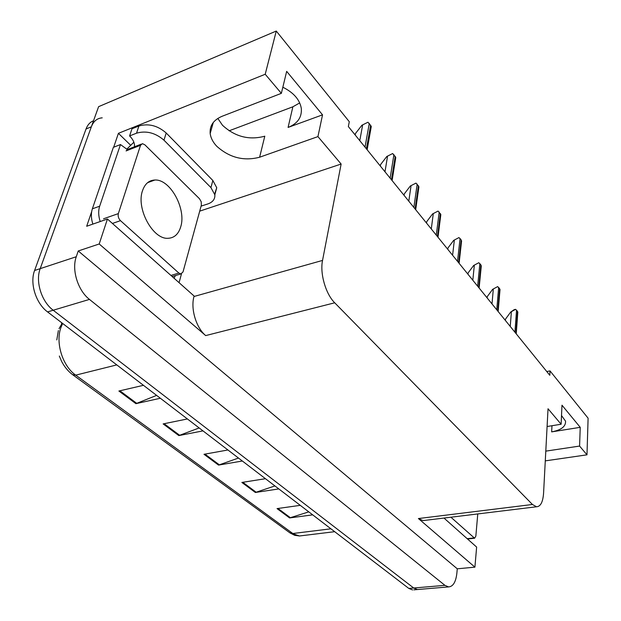 <?xml version="1.0" encoding="UTF-8"?>
<svg xmlns="http://www.w3.org/2000/svg" width="621" height="621" viewBox="0 0 621 621"><rect width="100%" height="100%" fill="white"/><g stroke="black" fill="none" stroke-linecap="round" stroke-linejoin="round"><path stroke-width="0.93" d="M545.797 451.133L579.579 446.064L586.985 454.828L588.103 418.197L550.035 370.923L549.802 375.286L348.358 126.56L349.289 121.708L276.267 31.05L265.214 74.256L281.352 93.344L222.093 116.282C213.515 119.954 209.541 125.69 210.177 133.492C210.76 137.947 212.933 142.186 216.706 146.207C229.46 157.672 243.766 161.344 259.625 157.222L317.936 136.604L341.131 164.037L322.54 260.424C319.768 273.419 325.715 294.02 334.711 302.8L532.438 504.485L536.536 506.767C540.581 506.581 542.933 502.04 543.577 493.152L548.033 408.758L561.128 424.236L547.101 426.518M259.625 157.222L264.794 136.193C249.106 140.416 235.002 136.767 222.473 125.248L217.824 118.425M299.702 102.923L292.879 106.789L229.087 130.814M282.834 87.219C293.632 92.607 299.788 99.678 301.309 108.45C301.985 117.315 297.575 123.633 288.09 127.429L322.532 114.846L317.936 136.604M181.495 273.838L179.065 282.664M113.666 147.239L118.417 133.329L130.247 144.856M322.54 260.424L193.985 296.496L194.101 296.031L107.441 219.019L86.684 226.254L91.652 211.699M532.438 504.485L418.414 518.551L474.91 567.152L476.633 547.078L443.976 518.061M418.414 518.551L422.986 520.615L424.679 520.414M193.985 296.496C190.453 308.792 196.158 327.764 205.691 335.588L99.197 243.983L78.238 250.977L457.281 568.805L456.846 573.408C455.806 582.102 453.051 586.604 448.595 586.907L444.931 585.347L89.463 299.407C77.904 290.535 71.462 269.793 76.274 256.737L78.238 250.977M107.441 219.019L99.197 243.983M448.595 586.907L417.459 589.531L418.725 589.43L417.459 589.531L413.71 588.009L53.196 310.228C41.568 301.682 35.211 281.476 40.202 268.645L98.607 106.665L276.267 31.05M265.214 74.256L118.417 133.329M586.985 454.828L545.285 460.875M474.91 567.152L457.281 568.805M550.035 370.923L546.775 371.544M341.131 164.037L199.714 211.148M561.516 415.534L565.545 421.162C565.871 426.487 561.244 430.058 551.658 431.882L580.231 427.326L561.982 405.195L561.128 424.236M580.231 427.326L579.579 446.064M322.532 114.846L286.669 71.361L281.352 93.344M413.85 589.841L417.459 589.531L413.71 588.009L53.196 310.228C41.568 301.682 35.211 281.476 40.202 268.645L91.349 126.793C93.507 121.204 97.132 118.215 102.224 117.843M308.784 511.867L289.596 517.937L312.689 514.856M300.277 505.347L277.036 508.599L289.596 517.937M274.917 485.94L255.355 492.476L278.813 488.921M265.454 478.698L241.864 482.447L255.355 492.476M156.616 395.383L135.906 403.666L160.365 398.255M143.459 385.315L118.89 391.02L135.906 403.666M199.162 427.954L178.832 435.585L202.982 430.881M187.402 418.95L163.137 423.91L178.832 435.585M238.48 458.05L218.53 465.098L242.345 461.007M227.938 449.984L203.999 454.293L218.53 465.098M412.577 589.942L408.812 588.429L47.561 311.913C35.917 303.413 29.583 283.292 34.59 270.492L86.032 128.989C87.6 124.813 90.099 122.065 93.53 120.746M505.393 320.459L505.502 319.116L510.695 312.037L515.57 309.343L517.503 311.315L517.735 313.364M510.695 312.037L514.204 309.654L515.57 309.343M151.912 181.099L151.245 180.633M210.93 187.589L212.856 180.494L166.203 132.995C157.649 125.574 148.559 123.237 138.91 125.985L131.986 128.772L129.595 135.937L136.542 133.173C146.222 130.449 155.359 132.785 163.967 140.191L210.93 187.589L214.835 194.792C215.153 199.069 212.863 202.112 207.957 203.898L201.095 206.118M129.595 135.937C132.498 138.832 134.128 141.798 134.478 144.825L134.47 146.773M212.856 180.494L216.737 187.721L214.687 193.915M175.409 275.561L174.074 278.231M127.22 149.482L120.482 144.546L113.364 147.356L92.366 208.819C90.907 213.36 91.07 218.452 92.855 224.103M100.183 221.55C98.397 215.867 98.219 210.752 99.663 206.203L120.482 144.546M126.7 149.257L133.864 142.232M487.159 297.94L487.283 296.582L492.624 289.347L497.646 286.615L499.657 288.68L499.889 291.001M492.624 289.347L497.646 286.615M467.986 274.265L468.125 272.898L473.629 265.501L478.799 262.722L480.902 264.895L481.128 267.511M473.629 265.501L478.799 262.722M447.803 249.347L447.966 247.965L453.633 240.397L458.958 237.579L461.162 239.861L461.372 242.803M453.633 240.397L458.958 237.579M426.526 223.079L426.712 221.681L432.558 213.942L438.053 211.078L440.832 214.524L440.553 216.791M432.558 213.942L438.053 211.078M180.711 226.859C186.556 209.114 170.286 179.019 154.885 180.02C149.001 180.261 144.864 183.855 142.481 190.802C135.999 208.594 152.937 239.551 167.988 238.293C174.229 238.014 178.468 234.195 180.711 226.859M118.347 213.608C117.773 216.201 118.495 218.553 120.49 220.657L178.879 273.069L180.843 273.946L183.009 271.944L201.367 205.124L201.22 201.778L199.473 198.728L144.895 144.848L142.457 143.661L140.517 145.306L118.347 213.608L103.513 218.794M141.239 144.134L128.058 149.273L126.086 150.919L140.517 145.306M450.9 517.215L474.615 538.228L475.849 536.125L477.766 513.94M404.069 195.351L404.279 193.938L410.31 186.013L415.985 183.102L418.927 186.789L418.57 189.358M410.31 186.013L415.985 183.102M380.324 166.032L380.564 164.604L386.798 156.492L392.666 153.534L395.779 157.486L395.321 160.381M386.798 156.492L392.666 153.534M355.181 134.99L355.453 133.546L361.903 125.24L367.974 122.228L371.273 126.42L370.706 129.735M361.903 125.24L367.974 122.228M288.09 127.429L292.879 106.789M76.274 256.737L34.59 270.492M89.463 299.407L47.561 311.913M444.931 585.347L408.812 588.429M334.711 302.8L205.691 335.588M551.658 431.882L551.968 425.727M62.643 323.456L60.881 327.64C55.331 342.932 62.612 366.079 75.723 375.146L72.517 374.618C68.046 371.218 64.405 366.786 61.58 361.329L59.321 356.058M62.255 323.161L59.034 328.625M72.921 374.913L289.627 532.655L299.493 535.977L302.016 535.667M116.779 364.9L75.723 375.146L292.825 533.517L330.908 528.805M86.032 128.989L91.349 126.793M219.399 464.873L204.961 454.122M179.717 435.329L164.107 423.716M136.799 403.386L119.876 390.788M256.201 492.267L242.811 482.292M290.434 517.743L277.975 508.467M515.872 333.399L517.503 311.315M514.918 332.212L516.556 310.12M510.245 326.444L511.37 311.882M99.663 206.203L92.366 208.819M166.203 132.995L163.967 140.191M138.91 125.985L136.542 133.173M497.755 311.028L499.657 288.68M496.746 309.778L498.663 287.422M492.003 303.917L493.307 289.184M478.698 287.5L480.902 264.895M477.642 286.188L479.862 263.576M472.814 280.226L474.32 265.322M458.632 262.714L461.162 239.861M457.514 261.332L460.068 238.472M452.6 255.278L454.339 240.211M437.463 236.585L440.367 213.484M436.284 235.126L439.21 212.017M431.292 228.963L433.272 213.733M151.493 181.247L150.802 180.796M149.358 181.472L149.917 181.821M120.49 220.657L112.417 223.444M178.879 273.069L170.93 275.437M473.978 537.926L467.171 538.671M415.107 208.982L418.414 185.64M413.865 207.445L417.196 184.095M408.789 201.181L411.04 185.788M391.463 179.787L395.22 156.22M390.143 178.157L393.924 154.582M384.989 171.792L387.535 156.251M366.413 148.861L370.659 125.077M365.016 147.13L369.293 123.338M359.769 140.649L362.648 124.976M536.536 506.767L422.986 520.615M213.282 122.469L210.177 133.492M61.487 323.603L61.89 322.881M334.68 531.692L299.493 535.977L294.649 535.302L290.046 532.958M58.366 330.551L56.798 339.943M516.23 333.842L517.829 312.029M216.737 187.721L214.835 194.792M498.151 311.509L500.014 289.471M479.133 288.028L481.298 265.757M459.105 263.304L461.597 240.808M437.991 237.23L440.832 214.524M154.885 180.02L147.635 182.652M180.843 273.946L172.157 276.524M474.615 538.228L467.543 538.997M415.69 209.704L418.927 186.789M392.115 180.587L395.779 157.493M367.143 149.754L371.265 126.591"/></g></svg>
